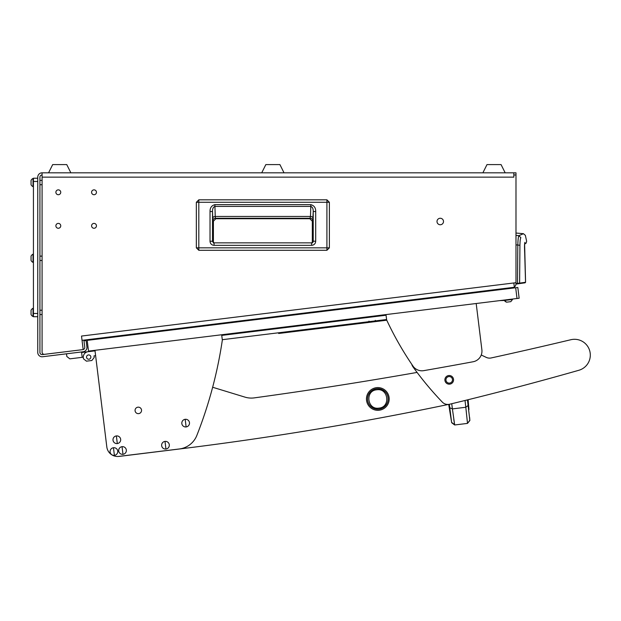 <?xml version="1.0" encoding="UTF-8"?>
<svg xmlns="http://www.w3.org/2000/svg" width="621" height="621" viewBox="0 0 621 621"><rect width="100%" height="100%" fill="white"/><g stroke="black" fill="none" stroke-linecap="round" stroke-linejoin="round"><path stroke-width="0.93" d="M440.25 224.748A3.245 3.245 0 0 0 443.503 221.503A3.245 3.245 0 0 0 440.25 218.258A3.245 3.245 0 0 0 437.005 221.503A3.245 3.245 0 0 0 440.25 224.748M58.32 228.264A2.437 2.437 0 0 0 60.749 225.827A2.437 2.437 0 0 0 58.32 223.397A2.437 2.437 0 0 0 55.882 225.827A2.437 2.437 0 0 0 58.32 228.264M94.019 228.264A2.437 2.437 0 0 0 96.457 225.827A2.437 2.437 0 0 0 94.019 223.397A2.437 2.437 0 0 0 91.59 225.827A2.437 2.437 0 0 0 94.019 228.264M58.32 194.722A2.437 2.437 0 0 0 60.749 192.293A2.437 2.437 0 0 0 58.32 189.855A2.437 2.437 0 0 0 55.882 192.293A2.437 2.437 0 0 0 58.32 194.722M94.019 194.722A2.437 2.437 0 0 0 96.457 192.293A2.437 2.437 0 0 0 94.019 189.855A2.437 2.437 0 0 0 91.59 192.293A2.437 2.437 0 0 0 94.019 194.722M44.246 354.343A2.166 2.166 0 0 0 44.51 354.327A2.166 2.166 0 0 1 42.088 352.185A2.166 2.166 0 0 0 44.246 354.343M86.04 339.858L86.117 340.502L83.975 340.766L84.767 347.209A2.166 2.166 0 0 1 83.175 349.561M82.88 349.623L42.352 354.599A2.166 2.166 0 0 1 39.923 352.449L39.923 177.14A2.166 2.166 0 0 1 42.088 174.975M86.117 340.502L86.909 346.945A4.331 4.331 0 0 1 83.144 351.765L42.616 356.741A4.331 4.331 0 0 1 37.757 352.449L37.757 177.14A4.331 4.331 0 0 1 42.088 172.817L515.989 172.817L515.989 174.975L513.831 174.975L513.831 177.14L42.088 177.14L42.088 172.817M44.51 354.327L83.175 349.584L81.514 336.054L515.989 282.702L515.989 174.975M42.088 177.14L42.088 352.185M513.831 174.975L513.831 172.817M492.135 289.991L492.189 290.426L512.193 287.965A4.331 4.331 0 0 0 514.009 287.306M515.989 282.702L515.989 283.673A4.331 4.331 0 0 1 514.335 287.081M513.831 282.966L514.359 287.267L82.042 340.347M83.889 340.122L83.975 340.766M326.918 250.294L198.813 250.294L196.352 247.833L196.345 202.283L198.813 199.822L326.918 199.815L329.378 202.283L329.378 247.833L326.918 250.294L198.813 250.294L198.813 247.833L196.345 247.833L196.352 202.283L326.918 202.283L326.918 247.833L198.813 247.833L198.813 199.822L326.918 199.822L326.918 202.283L329.378 202.283L329.378 247.833L326.918 247.833L326.918 250.294L329.378 247.833M213.407 221.2L213.407 242.71L213.407 221.2L215.891 218.716L213.407 221.2L212.949 220.742A2.492 2.484 135 0 1 215.433 218.258L215.891 218.716L309.832 218.716L215.891 218.716M312.324 221.2L312.324 242.695L312.324 221.2L309.832 218.716L312.324 221.2L312.782 220.742L313.217 211.528L313.217 241.212L311.618 242.85L214.082 242.85L214.082 245.342C211.598 245.101 210.24 243.735 210.022 241.243L212.514 241.243L212.514 211.528C212.436 208.772 213.228 207.072 214.882 206.42L310.849 206.42C312.495 207.072 313.287 208.772 313.217 211.528L315.701 211.528L315.701 241.212L313.217 241.212L311.618 242.85L312.425 242.85M315.701 241.212C315.484 243.727 314.117 245.101 311.618 245.342L311.618 242.85M210.022 241.243L210.022 211.528C209.952 207.849 211.567 205.559 214.882 204.658L310.849 204.658L310.492 216.457L215.231 216.457L215.433 218.258L310.29 218.258A2.492 2.484 -135 0 1 312.782 220.742M214.882 204.658L215.231 216.457A2.492 1.762 -2 0 0 212.747 218.212L212.949 220.742M210.022 211.528L212.514 211.528L212.747 218.212M214.082 242.85L212.514 241.243L214.082 242.85L213.143 242.85M313.217 241.212L312.961 242.314M212.561 241.654L212.514 241.243M309.832 218.716L310.492 216.457A2.492 1.762 2 0 1 312.984 218.212M37.757 181.472L33.433 181.472L33.433 178.227L37.757 178.227M33.433 181.472L33.433 313.473L37.757 313.473M37.757 316.718L33.433 316.718L33.433 313.473M482.882 172.817L486.996 164.588L501.062 164.588L505.176 172.817M48.578 172.817L52.692 164.588L66.757 164.588L70.864 172.817M515.989 284.092L515.989 283.541L515.989 284.092L517.58 283.867L515.989 284.092M515.989 235.406L518.908 235.662L523.449 233.698L515.989 233.038M515.989 244.876L517.798 245.039C517.984 239.52 518.356 236.391 518.908 235.662L520.864 237.711C526.864 234.606 526.864 234.606 520.864 237.711C520.336 238.309 520.025 240.832 519.94 245.287L517.798 245.039L517.503 283.331L519.606 283.114L519.94 245.287M515.989 283.541L517.503 283.331L517.58 283.867L525.087 282.811L525.576 282.276L519.606 283.114L519.156 283.65M517.58 283.867L517.503 283.331M518.698 283.207L518.504 283.743L518.698 283.207M524.497 282.392L524.303 282.928M524.698 243.735L524.97 242.33C524.466 242.966 524.38 246.653 524.706 253.384L525.545 282.276L525.11 282.811M261.728 172.817L265.842 164.588L279.908 164.588L284.014 172.817M513.435 287.818L511.851 288.229M31.05 256.147A4.331 4.331 0 0 1 33.022 254.175A4.331 4.331 0 0 0 31.05 256.147L31.05 260.401M31.05 259.539L31.05 257.808M31.05 260.432A4.331 4.331 0 0 0 33.022 262.404L33.433 262.404M42.088 260.455L39.923 260.455M42.088 256.124L39.923 256.124M33.022 262.404L33.022 254.175L33.433 254.175M31.05 257.009L31.05 256.558M31.05 183.832L31.05 182.069M31.05 180.439L31.05 180.408A4.331 4.331 0 0 1 33.022 178.437L33.433 178.437M31.05 180.408L31.05 184.662M31.05 184.693A4.331 4.331 0 0 0 33.022 186.665L33.433 186.665M42.088 184.716L39.923 184.716M42.088 180.385L39.923 180.385M33.022 178.437L33.022 186.665M31.05 181.27L31.05 180.82M31.05 313.636L31.05 311.905M31.05 310.275L31.05 310.244A4.331 4.331 0 0 1 33.022 308.28L33.433 308.28M31.05 310.244L31.05 314.498M31.05 314.529A4.331 4.331 0 0 0 33.022 316.5L33.433 316.5M42.088 314.552L39.923 314.552M42.088 310.221L39.923 310.221M33.022 308.28L33.022 316.5M31.05 311.175L31.05 310.655M382.404 320.04L382.489 320.739L286.537 332.514L286.615 331.8M278.689 333.477L386.767 320.211M515.686 287.756L87.196 340.37L88.516 351.106L517.006 298.499L515.686 287.756L517.829 287.492L519.148 298.235L517.006 298.499M437.207 296.737L437.285 297.381L437.207 296.737M490.986 290.791L490.908 290.147M112.968 337.203L112.89 336.559M94.415 350.384L94.485 350.919L88.042 351.711A5.41 5.41 0 0 0 83.33 357.743L83.462 358.814L83.268 357.199L69.839 358.853L66.827 356.493L66.494 353.815M81.599 352.503L94.485 350.919L81.599 352.503M81.53 351.967L82.189 357.331M90.845 356.819A2.166 2.166 0 0 0 88.438 354.933A2.166 2.166 0 0 0 86.552 357.347A2.166 2.166 0 0 0 88.966 359.225A2.166 2.166 0 0 0 90.845 356.819M83.462 358.814L86.474 361.166L91.846 360.506L94.198 357.494L94.004 355.887L95.618 355.686L106.82 446.973A10.821 10.821 0 0 0 118.883 456.388L179.353 448.967A21.642 21.642 0 0 0 196.849 435.422A432.79 432.79 0 0 0 222.334 340.129L221.674 334.758M95.075 355.755L94.004 355.887M499.602 300.634L504.384 300.463L512.542 299.454L512.496 299.05M495.597 290.007L504.92 288.866M119.876 456.326L181.169 448.781L119.876 456.326A10.821 10.821 0 0 1 118.704 456.412M452.468 379.439A3.276 3.276 0 0 0 448.82 376.59A3.276 3.276 0 0 0 445.971 380.238A3.276 3.276 0 0 0 449.62 383.087A3.276 3.276 0 0 0 452.468 379.439M448.719 404.395L449.915 411.917L448.719 404.395A7.576 7.576 0 0 1 448.517 404.418A3245.928 3245.928 0 0 1 181.169 448.781M212.646 387.256L245 397.137A21.642 21.642 0 0 0 254.253 397.882A4327.904 4327.904 0 0 0 417.079 372.421M135.083 410.799A3.245 3.245 0 0 1 137.909 407.182A3.245 3.245 0 0 1 141.526 410.007A3.245 3.245 0 0 1 138.7 413.625A3.245 3.245 0 0 1 135.083 410.799M94.959 350.314L106.82 446.973M481.88 349.802L476.191 303.506L481.88 349.802A10.821 10.821 0 0 1 473.117 361.756A4327.904 4327.904 0 0 1 423.77 370.644A10.821 10.821 0 0 1 412.988 366.103A324.597 324.597 0 0 1 386.642 319.955L385.983 314.583M411.793 364.348A7.576 7.576 0 0 0 412.965 366.825A324.597 324.597 0 0 0 442.338 402.129A7.576 7.576 0 0 0 449.581 404.24A3245.928 3245.928 0 0 0 578.842 370.279A15.797 15.797 0 0 0 589.95 351.727A15.797 15.797 0 0 0 570.846 339.726A4327.904 4327.904 0 0 1 491.164 357.952A7.576 7.576 0 0 1 486.336 357.417A324.597 324.597 0 0 1 481.244 354.987A324.597 324.597 0 0 0 486.336 357.417M449.876 384.12A4.331 4.331 0 0 0 453.501 379.183A4.331 4.331 0 0 0 448.564 375.558A4.331 4.331 0 0 0 444.939 380.494A4.331 4.331 0 0 0 449.876 384.12M113.457 447.733A3.842 3.842 0 0 0 110.111 452.018A3.842 3.842 0 0 0 114.396 455.364A3.842 3.842 0 0 0 117.742 451.079A3.842 3.842 0 0 0 113.457 447.733L114.396 455.364M117.742 451.079A3.85 3.85 0 0 0 113.457 447.725A3.85 3.85 0 0 0 110.103 452.018A3.85 3.85 0 0 0 114.396 455.364A3.85 3.85 0 0 0 117.742 451.079M185.182 419.307A3.842 3.842 0 0 0 181.837 423.584A3.842 3.842 0 0 0 186.121 426.93A3.842 3.842 0 0 0 189.467 422.653A3.842 3.842 0 0 0 185.182 419.307L186.121 426.93M189.467 422.653A3.85 3.85 0 0 0 185.182 419.299A3.85 3.85 0 0 0 181.837 423.584A3.85 3.85 0 0 0 186.121 426.938A3.85 3.85 0 0 0 189.467 422.653M165.007 441.399A3.842 3.842 0 0 0 161.662 445.684A3.842 3.842 0 0 0 165.939 449.03A3.842 3.842 0 0 0 169.285 444.752A3.842 3.842 0 0 0 165.007 441.399L165.939 449.03M169.292 444.752A3.85 3.85 0 0 0 165.007 441.399A3.85 3.85 0 0 0 161.654 445.684A3.85 3.85 0 0 0 165.939 449.037A3.85 3.85 0 0 0 169.292 444.752M116.368 435.926A3.842 3.842 0 0 0 113.022 440.211A3.842 3.842 0 0 0 117.307 443.557A3.842 3.842 0 0 0 120.653 439.272A3.842 3.842 0 0 0 116.368 435.926L117.307 443.557M120.653 439.272A3.85 3.85 0 0 0 116.368 435.926A3.85 3.85 0 0 0 113.014 440.211A3.85 3.85 0 0 0 117.307 443.565A3.85 3.85 0 0 0 120.653 439.272M122.05 446.678A3.842 3.842 0 0 0 118.704 450.962A3.842 3.842 0 0 0 122.989 454.308A3.842 3.842 0 0 0 126.335 450.023A3.842 3.842 0 0 0 122.05 446.678L122.989 454.308M126.335 450.023A3.85 3.85 0 0 0 122.05 446.67A3.85 3.85 0 0 0 118.696 450.962A3.85 3.85 0 0 0 122.989 454.308A3.85 3.85 0 0 0 126.335 450.023M389.103 397.572A11.364 11.364 0 0 0 376.442 387.675A11.364 11.364 0 0 0 366.545 400.335A11.364 11.364 0 0 0 379.206 410.233A11.364 11.364 0 0 0 389.103 397.572A11.364 11.364 0 0 0 376.442 387.675A11.364 11.364 0 0 0 366.545 400.335A11.364 11.364 0 0 0 379.206 410.233A11.364 11.364 0 0 0 389.103 397.572M388.024 397.704A10.278 10.278 0 0 0 376.574 388.754A10.278 10.278 0 0 0 367.624 400.203A10.278 10.278 0 0 0 379.074 409.154A10.278 10.278 0 0 0 388.024 397.704M376.699 389.794C388.435 387.776 390.85 407.221 378.95 408.113C367.213 410.132 364.799 390.687 376.699 389.794M107.332 337.894L107.161 337.265L97.07 338.686L97.124 339.151M413.221 299.687L403.138 301.1L403.192 301.565M466.922 293.089L456.831 294.509L456.885 294.975M193.077 326.716L182.985 328.136L183.04 328.602M506.604 302.171L506.573 302.171A4.331 4.331 0 0 1 504.384 300.463L504.33 300.052M504.384 300.463L506.573 302.171L510.827 301.651L512.542 299.454M506.961 302.124L507.543 302.054M386.596 319.52L222.287 339.695M386.068 315.227L221.759 335.402M286.297 327.477L286.219 326.832M277.703 328.532L277.626 327.888M278.449 332.802L278.503 333.205L286.537 332.514M381.876 315.74L381.799 315.095M454.673 424.974L467.504 423.398L465.812 407.26L452.406 408.905L454.673 424.974L451.677 422.73L454.673 424.974L453.811 419.633M469.864 420.495L469.623 417.436L469.841 420.176L467.504 423.398L469.864 420.495L467.434 399.885M468.094 405.536L465.812 407.26L465.02 400.483M451.739 403.72L452.406 408.905L449.783 407.787L451.622 422.412L449.915 411.917M449.325 404.302L449.783 407.787M468.956 409.557L468.156 400.39M311.618 245.342L214.082 245.342M310.849 204.658C314.156 205.559 315.779 207.849 315.701 211.528M524.97 242.33C527.167 240.832 527.167 240.832 524.97 242.33M454.556 424.632L451.622 422.412M196.345 247.833L198.813 250.294M329.378 202.283L326.918 199.815M198.813 199.815L196.345 202.283M525.591 243.494L525.607 243.486C526.018 243.517 526.36 242.757 526.624 241.204L525.366 235.367L523.449 233.698M524.613 243.828L525.576 282.276M525.56 243.51L524.962 243.874M524.543 248.02L524.551 248.648M524.598 250.628L524.621 251.148M524.66 252.033L524.714 253.073M413.338 299.85L413.392 300.316M467.031 293.259L467.093 293.725M193.185 326.879L193.24 327.345M375.356 320.358L374.89 320.956M368.913 321.15L369.518 321.616M468.964 409.581L468.156 400.359"/></g></svg>
